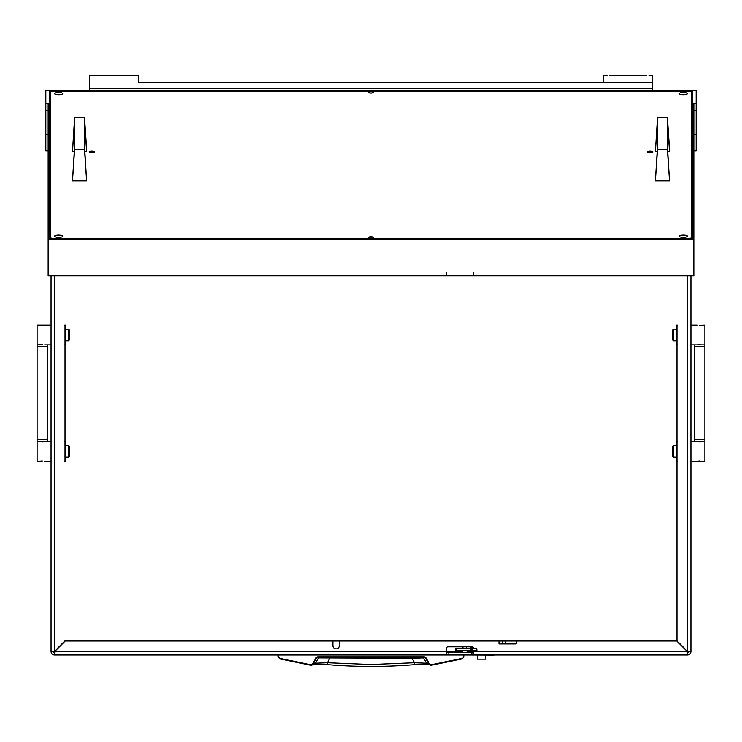 <?xml version="1.0" encoding="UTF-8"?>
<svg xmlns="http://www.w3.org/2000/svg" width="742" height="742" viewBox="0 0 742 742"><rect width="100%" height="100%" fill="white"/><g stroke="black" fill="none" stroke-linecap="round" stroke-linejoin="round"><path stroke-width="1.11" d="M336.098 648.87A3.2 3.2 0 0 0 339.298 645.67L339.298 641.014L332.898 641.014L332.898 645.67A3.2 3.2 0 0 0 336.098 648.87M473.377 650.669L473.377 651.485L687.24 651.485L687.444 654.973L687.24 651.485L676.769 641.014L517.591 641.014A1.159 1.159 0 0 0 516.423 642.182L516.423 642.758A1.159 1.159 0 0 1 515.263 643.926L498.976 643.926L505.515 643.574L505.515 641.014L339.298 641.014M473.377 652.645L473.034 654.973L687.444 654.973A3.487 3.487 0 0 0 690.941 651.485L687.444 651.281L676.982 640.81L676.982 461.264M332.898 641.014L65.231 641.014L54.76 651.485L54.556 652.645A1.159 1.159 0 0 1 53.387 651.485L51.059 651.485L51.059 275.82M473.377 648.341L473.377 647.998A1.159 1.159 0 0 0 472.218 646.829L447.788 646.829A1.159 1.159 0 0 0 446.619 647.998L446.619 651.485L54.76 651.485L54.556 654.973L54.556 652.645M461.635 651.485L446.619 651.485L446.619 654.973L54.556 654.973A3.487 3.487 0 0 1 51.059 651.485L53.387 651.485M690.941 275.82L690.941 651.485L687.444 651.281L687.444 275.82M687.444 652.645A1.159 1.159 0 0 0 688.613 651.485M632.945 654.973L580.244 654.973M161.756 654.973L109.055 654.973M473.034 654.973L446.972 654.973L446.619 652.645M471.866 654.973L471.866 652.645L448.131 652.645L448.131 654.973M471.866 652.645L473.034 652.645M446.972 652.645L448.131 652.645M676.982 640.81L676.982 325.144M676.982 344.928L676.982 441.49M676.769 641.014L505.515 641.014M65.018 325.144L65.018 461.264M65.018 441.49L65.018 344.928M473.266 651.485L473.377 654.973L494.32 655.093L468.731 654.973M65.018 640.81L54.556 651.281L54.556 275.82M277.935 654.973L277.935 656.596L279.734 658.868L310.657 665.249L313.078 664.118L316.667 657.885L317.669 657.301L424.331 657.301L425.333 657.885L428.922 664.118L426.511 663.209L414.49 662.745L411.949 658.265L318.494 657.885L315.489 663.209L310.759 664.758L279.873 658.377L278.519 656.679L278.519 654.973L277.935 654.973L277.935 656.596L279.873 658.377M411.903 657.301L411.949 658.265L423.506 657.885L426.511 663.209L427.809 664.266L414.759 664.656L414.49 662.745L371 664.526L327.51 662.745L327.222 664.637L314.191 664.266L315.489 663.209L327.51 662.745L330.097 657.301M464.065 654.973L463.481 654.973L463.481 656.679L464.065 656.596L462.266 658.868L464.065 656.596L464.065 654.973L464.065 656.596L462.266 658.868L431.343 665.249L429.423 663.904L425.834 657.672L424.331 656.8L317.669 656.8L316.166 657.672L312.577 663.904M348.23 657.301L337.211 657.301M326.73 657.301L334.011 657.301M397.591 657.301L390.496 657.301M372.512 657.301L379.858 657.301M411.81 657.301L400.791 657.301M364.841 657.301L358.451 657.301M356.039 657.301L358.544 657.301M369.201 657.301L371.575 657.301M310.657 665.249L311.566 665.231L310.657 665.249L310.759 664.758L310.657 665.249L279.734 658.868M319.496 657.301L318.494 657.885L316.166 657.672M415.251 657.301L425.834 657.672M427.624 664.201L431.343 665.249L429.423 663.904M355.251 657.301L351.671 657.301M314.441 664.173L327.222 664.637C356.41 667.039 385.59 667.039 414.759 664.656L427.559 664.173M673.486 457.193L672.326 456.033L672.326 446.721L673.486 445.562L673.486 457.193L676.398 457.193M673.486 445.562L676.398 445.562M704.9 439.746L704.9 346.672L694.429 346.672L694.429 439.746L704.9 439.746L704.9 461.264L690.941 461.264M704.9 441.49L690.941 441.49M699.65 460.986L698.769 461.032M698.018 461.125L701.988 461.264M699.678 441.768L700.559 441.722M701.311 441.629L697.341 441.49M673.486 340.856L672.326 339.688L672.326 330.385L673.486 329.216L673.486 340.856L676.398 340.856M673.486 329.216L676.398 329.216M701.311 325.284L704.9 325.144L704.9 344.928L690.941 344.928M697.341 325.144L690.941 325.144M699.65 344.65L698.769 344.687M698.018 344.789L701.988 344.928M699.678 325.423L700.559 325.386M677.279 344.928L676.398 344.928L676.398 325.144L677.279 325.144M676.982 326.128L676.398 330.088L676.982 334.058M676.982 336.015L676.398 339.984L676.982 343.945M677.279 461.264L676.398 461.264L676.398 441.49L677.279 441.49M676.982 442.473L676.398 446.434L676.982 450.394M676.982 452.36L676.398 456.321L676.982 460.29M68.514 329.216L69.674 330.385L69.674 339.688L68.514 340.856L68.514 329.216L65.602 329.216M68.514 340.856L65.602 340.856M37.1 346.672L37.1 439.746L47.571 439.746L47.571 346.672L37.1 346.672L37.1 325.144L51.059 325.144L51.059 344.928L44.659 344.928M37.1 344.928L40.689 344.789M42.35 325.423L43.231 325.386M43.982 325.284L40.012 325.144M42.322 344.65L41.441 344.687M68.514 445.562L69.674 446.721L69.674 456.033L68.514 457.193L68.514 445.562L65.602 445.562M68.514 457.193L65.602 457.193M40.689 461.125L37.1 461.264L37.1 441.49L51.059 441.49M44.659 461.264L51.059 461.264M42.35 441.768L43.231 441.722M43.982 441.629L40.012 441.49M42.322 460.986L41.441 461.032M64.721 441.49L65.602 441.49L65.602 461.264L64.721 461.264M65.018 460.29L65.602 456.321L65.018 452.36M65.018 450.394L65.602 446.434L65.018 442.473M64.721 325.144L65.602 325.144L65.602 344.928L64.721 344.928M65.018 343.945L65.602 339.984L65.018 336.015M65.018 334.058L65.602 330.088L65.018 326.128M485.593 659.165L477.449 659.165L485.593 659.165L485.593 655.093M476.726 650.669L476.726 648.341L476.874 650.669L455.347 650.669L455.347 648.341L456.515 648.341L456.515 650.669M476.726 648.341L471.968 648.341L471.968 650.669M470.957 650.669L470.957 648.341L456.515 648.341M470.957 648.341L471.968 648.341M472.969 651.365L472.329 651.838A2.328 2.328 0 0 1 470.317 650.669M470.317 648.341A2.328 2.328 0 0 1 472.329 647.182L472.969 647.182L472.329 647.645A1.864 1.864 0 0 0 470.882 648.341M472.812 651.365L472.329 651.365A1.864 1.864 0 0 1 470.882 650.669M473.359 650.669L473.071 651.393M463.277 652.589L461.338 650.984L467.97 650.669M462.943 652.589L463.527 652.589M473.377 274.373L473.146 272.472L473.146 275.82L446.851 275.82L446.619 273.399M683.373 235.112A4.072 1.141 180 0 1 687.444 236.253A4.072 1.141 180 0 1 683.373 237.394A4.072 1.141 180 0 1 679.301 236.253A4.072 1.141 180 0 1 683.373 235.112M58.627 92.5A4.072 1.141 180 0 1 62.699 93.64A4.072 1.141 180 0 1 58.627 94.781A4.072 1.141 180 0 1 54.556 93.64A4.072 1.141 180 0 1 58.627 92.5M58.627 235.112A4.072 1.141 180 0 1 62.699 236.253A4.072 1.141 180 0 1 58.627 237.394A4.072 1.141 180 0 1 54.556 236.253A4.072 1.141 180 0 1 58.627 235.112M683.373 92.5A4.072 1.141 180 0 1 687.444 93.64A4.072 1.141 180 0 1 683.373 94.781A4.072 1.141 180 0 1 679.301 93.64A4.072 1.141 180 0 1 683.373 92.5M371 238.043A2.328 0.649 -0 0 0 373.328 237.394A2.328 0.649 -0 0 0 371 236.744A2.328 0.649 -0 0 0 368.672 237.394A2.328 0.649 -0 0 0 371 238.043M371 93.149A2.328 0.649 -0 0 0 373.328 92.5A2.328 0.649 -0 0 0 371 91.85A2.328 0.649 -0 0 0 368.672 92.5A2.328 0.649 -0 0 0 371 93.149M91.776 151.192A2.616 0.733 180 0 1 94.401 151.925A2.616 0.733 180 0 1 91.776 152.657A2.616 0.733 180 0 1 89.161 151.925A2.616 0.733 180 0 1 91.776 151.192M650.224 151.192A2.616 0.733 180 0 1 652.839 151.925A2.616 0.733 180 0 1 650.224 152.657A2.616 0.733 180 0 1 647.599 151.925A2.616 0.733 180 0 1 650.224 151.192M50.484 92.008L50.484 237.885L52.803 238.534L689.197 238.534L691.516 237.885L691.516 92.008L689.197 91.359L52.803 91.359L50.484 92.008M50.484 238.636L50.484 237.885M691.516 237.885L691.516 238.636M48.156 150.932L45.828 150.932L45.828 90.487L696.172 90.487L696.172 150.932L693.844 150.932M45.828 103.509L48.156 103.509L48.156 238.961L693.844 238.961L693.844 103.509L696.172 103.509M693.844 238.961L693.844 275.82L473.377 275.82L473.377 272.472M48.156 238.961L48.156 275.82L446.619 275.82L446.619 272.472L446.619 274.373M50.484 126.557L49.315 126.557L49.315 238.636L692.685 238.636L692.685 126.557L691.516 126.557M692.685 238.636L692.685 90.812L49.315 90.812L49.315 238.636M655.371 151.674L657.495 117.468L657.495 149.318L655.371 180.9L657.199 150.96L657.199 124.424L655.371 151.674L657.152 151.674M667.717 151.674L669.507 151.674L669.507 148.994L667.383 117.468L667.383 149.318L669.507 180.9L667.67 150.96L667.67 124.424L669.507 151.674M657.495 117.468L667.383 117.468M657.495 149.318L667.383 149.318M669.507 180.9L655.371 180.9M72.493 151.674L74.617 117.468L74.617 149.318L72.493 180.9L74.33 150.96L74.33 124.424L72.493 151.674L74.283 151.674M84.848 151.674L86.629 151.674L86.629 148.994L84.505 117.468L84.505 149.318L86.629 180.9L84.801 150.96L84.801 124.424L86.629 151.674M74.617 117.468L84.505 117.468M74.617 149.318L84.505 149.318M86.629 180.9L72.493 180.9M54.12 651.291A3.487 3.487 0 0 0 54.741 651.921M687.259 651.921A3.487 3.487 0 0 0 687.88 651.291M607.216 75.591L603.682 75.591L603.682 82.575L652.543 82.575L652.543 90.487M89.457 90.487L89.457 75.591L138.318 75.591L138.318 82.575L652.543 82.575L652.543 75.591L649.009 75.591M652.543 88.391L89.457 88.391M609.451 75.591L646.774 75.591M132.549 75.591L134.784 75.591M92.991 75.591L95.226 75.591M498.976 643.574L498.976 641.014M471.105 651.485L467.673 651.485M502.26 643.574L502.26 641.014M462.127 658.377L431.241 664.758L431.343 665.249L462.266 658.868M317.669 657.301L317.669 656.8M424.331 657.301L424.331 656.8M472.329 647.182L472.329 647.645M472.329 651.838L472.329 651.365M45.828 134.181L48.156 134.181M48.156 110.725L45.828 110.725M696.172 134.181L693.844 134.181M696.172 110.725L693.844 110.725M430.434 665.231L431.343 665.249M314.376 664.201L311.566 665.231M704.9 346.672L704.9 344.928M694.429 346.672L694.429 344.928M694.429 439.746L694.429 441.49M37.1 439.746L37.1 441.49M47.571 439.746L47.571 441.49M47.571 346.672L47.571 344.928M477.449 659.165L477.449 655.093M473.294 647.553L473.377 648.174M472.821 651.43L472.895 650.669M473.081 648.341L473.22 647.395M466.366 652.589L467.97 650.984M466.403 646.829L466.403 648.341M462.906 646.829L462.906 648.341"/></g></svg>
